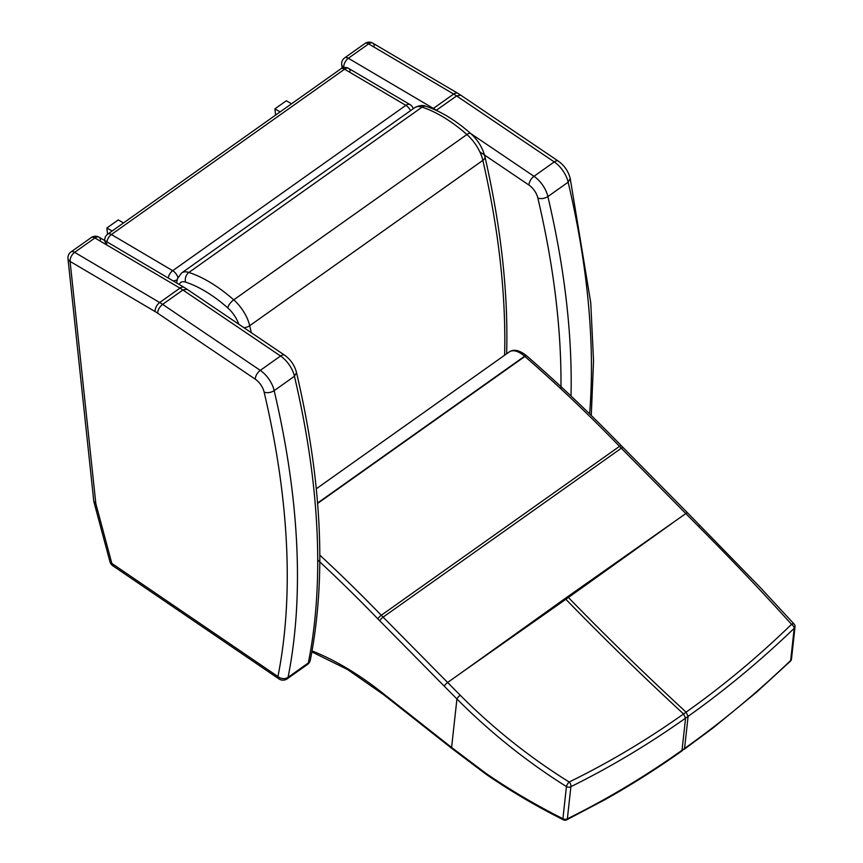 <?xml version="1.0" encoding="UTF-8"?>
<svg xmlns="http://www.w3.org/2000/svg" width="863" height="863" viewBox="0 0 863 863"><rect width="100%" height="100%" fill="white"/><g stroke="black" fill="none" stroke-linecap="round" stroke-linejoin="round"><path stroke-width="1.29" d="M310.346 659.979C326.559 577.153 321.942 481.349 296.516 372.579L294.434 376.279A871.177 442.73 54.7 0 1 308.328 662.957A7.217 3.668 54.7 0 1 307.444 664.456A7.217 7.217 0 0 0 310.346 659.979L310.346 659.979A7.217 5.599 -168.7 0 1 308.328 662.957L288.059 677.336A871.177 442.73 -125.3 0 0 274.164 390.648C270.799 392.708 267.454 393.204 264.132 392.147A863.96 439.062 54.7 0 1 277.929 676.538A7.217 3.668 124.3 0 0 278.943 678.901A7.217 7.217 0 0 0 287.174 678.825A7.217 3.668 -125.3 0 0 288.059 677.336A7.217 5.599 -168.7 0 1 277.929 676.538L111.845 563.431A7.217 3.668 165 0 1 109.946 561.705A7.217 7.217 0 0 0 112.848 565.804L112.848 565.804A7.217 3.668 -55.7 0 1 111.845 563.431L95.847 503.712L70.086 261.413L155.124 311.586A7.217 4.11 -59.5 0 1 159.677 302.514L74.639 252.341A7.217 3.668 -125.3 0 0 70.982 251.931A7.217 7.217 0 0 0 67.972 258.587L67.972 258.587A7.217 4.606 -6.1 0 0 70.086 261.413A7.217 4.11 -59.5 0 1 74.639 252.341L94.908 237.961L179.957 288.134A7.217 4.11 -59.5 0 1 184.132 287.401L99.094 237.228A7.217 7.217 0 0 0 91.251 237.562L91.251 237.562A7.217 3.668 54.7 0 1 94.908 237.961A7.217 4.11 -59.5 0 1 99.094 237.228L99.094 237.228A7.217 4.11 -59.5 0 1 100.496 239.849M187.012 289.224L284.661 355.232A7.217 3.7 -55.9 0 0 280.54 355.998A19.838 10.086 54.7 0 1 294.434 376.279L274.164 390.648A19.838 10.086 -125.3 0 0 260.27 370.378L280.54 355.998L182.902 290L162.622 304.369C159.547 306.861 157.886 309.795 157.638 313.172L255.275 379.181A7.217 3.7 -55.9 0 1 260.27 370.378L162.622 304.369A48.695 24.747 -125.3 0 0 159.677 302.514L179.957 288.134A48.695 24.747 54.7 0 1 182.902 290L187.012 289.224L184.132 287.401M70.982 251.931L91.251 237.562M278.943 678.901L112.848 565.804M95.847 503.712L93.787 501.252L67.972 258.587M432.827 108.867A7.217 4.11 -59.5 0 1 433.388 108.425L348.35 58.263A7.217 3.668 -125.3 0 0 344.682 57.853A7.217 7.217 0 0 0 341.683 64.498L341.683 64.498A7.217 4.606 -6.1 0 0 343.787 67.336A7.217 4.11 -59.5 0 1 348.35 58.263L368.62 43.884L453.658 94.056A7.217 4.11 -59.5 0 1 457.843 93.323L372.805 43.15A7.217 7.217 0 0 0 364.963 43.474L364.963 43.474A7.217 3.668 54.7 0 1 368.62 43.884A7.217 4.11 -59.5 0 1 372.805 43.15L372.805 43.15A7.217 4.11 -59.5 0 1 374.208 45.771M436.872 110.658L436.333 110.291A48.695 24.747 -125.3 0 0 433.388 108.425L453.658 94.056A48.695 24.747 54.7 0 1 456.603 95.922L460.723 95.146L457.843 93.323M344.682 57.853L364.963 43.474M571.026 396.041A871.177 442.73 -125.3 0 0 547.876 196.57C544.499 198.63 541.166 199.126 537.843 198.069A863.96 439.062 54.7 0 1 560.95 388.889M479.85 151.888L528.987 185.092A7.217 3.7 -55.9 0 1 533.981 176.3L554.251 161.92L456.603 95.922L436.236 110.367M570.216 178.49L568.145 182.19A871.177 442.73 54.7 0 1 589.623 413.906M470.767 133.571L533.981 176.3A19.838 10.086 -125.3 0 1 547.876 196.57L568.145 182.19A19.838 10.086 54.7 0 0 554.251 161.92A7.217 3.7 -55.9 0 1 558.372 161.154C564.456 165.567 568.415 171.359 570.227 178.533L590.756 302.827L593.539 360.853L591.274 415.513M106.915 241.845A7.217 4.11 -59.5 0 1 111.403 234.52A7.217 3.668 -125.3 0 0 107.746 234.121A7.217 7.217 0 0 0 104.725 240.55M104.736 240.68A7.217 4.66 -5.4 0 0 106.85 243.593M177.94 277.411A7.217 3.668 -125.3 0 0 172.697 270.691A7.217 4.11 120.5 0 0 168.22 278.015M173.032 280.853A7.217 4.66 -5.4 0 0 177.066 279.903M413.269 108.716A7.217 7.217 0 0 0 410.044 104.628L348.738 68.457A7.217 7.217 0 0 0 340.896 68.792A7.217 3.668 54.7 0 1 344.564 69.191A7.217 4.11 -59.5 0 1 348.738 68.457L348.738 68.457A7.217 4.11 -59.5 0 1 350.141 71.079M410.044 104.628A7.217 4.11 120.5 0 0 405.858 105.362A7.217 3.668 54.7 0 1 410.518 110.658M275.567 115.113L274.919 108.846L280.151 111.866M291.554 103.787L286.322 100.766L274.919 108.846M107.541 234.261L106.883 227.994L118.285 219.914L123.517 222.934M106.883 227.994L112.114 231.014M681.565 751.188L682.029 750.271C645.006 776.495 606.786 799.343 567.358 818.804A3.603 1.942 63.2 0 1 566.657 819.85L604.834 799.742C631.004 785.082 656.581 768.901 681.565 751.188L684.564 748.48C721.576 722.202 756.948 692.86 790.67 660.454A3.603 1.694 46.5 0 1 790.389 661.209A3.603 1.694 46.5 0 1 790.368 661.231M794.208 628.318C760.454 660.745 725.093 690.076 688.102 716.344L686.085 712.158C722.935 686.053 758.081 656.775 791.533 624.337A3.603 1.683 46.4 0 1 794.208 628.318L790.67 660.454A3.603 2.697 6.3 0 0 791.49 658.987L795.028 626.851A3.603 2.697 -173.7 0 1 794.208 628.318M671.856 523.485L568.404 597.498A144.283 73.323 54.7 0 1 567.617 596.721L685.858 513.55A3.603 0.949 135.4 0 1 687.649 512.935A3.603 0.949 135.4 0 0 687.649 512.935L759.979 587.196L794.122 624.057A3.603 1.672 138.2 0 0 794.122 624.046A3.603 1.672 138.2 0 0 791.533 624.337C762.698 592.331 731.673 559.666 698.437 526.344L621.338 448.21A144.294 73.333 54.7 0 1 619.515 446.344A899.419 457.077 -125.3 0 0 524.887 356.451A144.294 73.333 54.7 0 1 524.618 356.214A21.64 11.003 -125.3 0 0 509.353 351.877L316.279 488.782M485.125 772.752A3.603 1.467 125.8 0 0 485.427 773.787L451.899 748.501A3.603 1.553 128.3 0 1 451.597 747.466L456.926 698.987C490.421 732.579 526.926 761.77 566.441 786.571A3.603 2.697 6.3 0 0 570.885 786.668C610.335 767.185 648.566 744.338 685.567 718.135L688.102 716.344L684.564 748.48L682.029 750.271L685.567 718.135L683.55 713.96C646.754 740.066 608.62 762.752 569.159 782.007A3.603 1.953 63.3 0 1 570.885 786.668L567.358 818.804A3.603 2.697 -173.7 0 1 562.913 818.707C537.455 805.934 512.956 791.619 489.429 775.761A141.09 88.965 57 0 1 485.125 772.752L451.597 747.466L384.369 694.445A140.691 71.5 54.7 0 1 383.56 693.798A259.04 131.64 -125.3 0 0 312.061 650.918M489.429 775.761A3.603 1.564 124 0 0 489.806 776.851C513.755 792.881 535.308 805.643 563.388 819.839A3.603 1.51 -62.8 0 1 562.913 818.707L566.441 786.571A3.603 1.122 -57.4 0 1 569.159 782.007C529.785 757.487 493.474 728.566 460.238 695.254L383.118 617.131A144.294 73.333 54.7 0 1 381.284 615.265A899.419 457.077 -125.3 0 0 319.828 555.136M565.092 598.512L461.64 672.547L568.404 597.498C606.074 636.279 645.297 674.499 686.085 712.158L683.55 713.96C642.762 676.29 603.539 638.07 565.869 599.3A144.283 73.323 54.7 0 1 565.092 598.512L567.617 596.721M255.275 379.181A12.621 6.419 54.7 0 1 264.132 392.147M155.124 311.586A41.489 21.079 54.7 0 1 157.638 313.172M528.987 185.092A12.621 6.419 54.7 0 1 537.843 198.069M111.403 234.52L344.564 69.191L405.858 105.362L172.697 270.691L111.403 234.52M426.042 106.332A7.217 5.124 108.1 0 0 422.05 107.141A21.64 11.003 54.7 0 0 414.779 107.638C419.386 105.318 423.14 104.887 426.042 106.332C440.874 111.305 455.761 120.367 470.702 133.517C477.919 140.108 482.665 147.843 484.941 156.699C501.004 226.969 508.253 292.341 506.678 352.794A7.217 5.146 -178.5 0 1 506.473 353.927M484.941 156.699A7.217 3.916 167.1 0 1 482.859 160.378A872.978 443.647 54.7 0 1 504.628 355.232M470.702 133.517A7.217 2.611 131.4 0 0 466.894 134.531A28.857 14.671 54.7 0 1 482.859 160.378L249.698 325.707A28.857 14.671 -125.3 0 0 233.733 299.849A119.353 60.647 -125.3 0 0 188.889 272.46A21.64 11.003 -125.3 0 0 181.618 272.967L414.779 107.638M179.224 284.499A14.434 7.336 54.7 0 1 185.567 282.115A7.217 5.124 108.1 0 1 188.889 272.46L422.05 107.141A119.353 60.647 54.7 0 1 466.894 134.531L233.733 299.849A7.217 2.611 131.4 0 0 227.703 307.843A21.64 11.003 54.7 0 1 238.803 324.229M251.262 332.654A872.978 443.647 -125.3 0 0 249.698 325.707A7.217 3.916 167.1 0 1 243.97 327.724M185.567 282.115A112.136 56.99 54.7 0 1 227.703 307.843M526.646 355.869A3.603 1.327 131.1 0 0 526.527 355.718A3.603 1.327 131.1 0 0 524.618 356.214L317.562 503.032M687.649 512.935L621.284 445.707C590.411 413.809 558.922 383.895 526.808 355.955A3.603 1.338 131 0 0 524.887 356.451L317.595 503.442M621.284 445.707A3.603 0.895 135.9 0 0 619.515 446.344L381.284 615.265A3.603 0.895 -44.1 0 0 377.929 618.933A147.897 75.167 -125.3 0 0 379.796 620.842L456.926 698.987A3.603 0.971 -44.9 0 1 460.238 695.254M623.129 447.595A3.603 0.949 135.4 0 0 621.338 448.21L383.118 617.131A3.603 0.949 -44.6 0 0 379.796 620.842M700.238 525.718A3.603 0.971 135.1 0 0 698.437 526.344M461.64 672.547L447.638 682.471A3.603 0.949 -44.6 0 0 444.316 686.182M317.757 560.001A895.816 455.243 54.7 0 1 377.929 618.933M485.427 773.787A3.603 1.467 125.8 0 0 485.459 773.809L489.806 776.851A3.603 1.564 124 0 0 489.839 776.873M384.369 694.445A3.603 1.553 128.3 0 0 384.671 695.481L451.899 748.501A3.603 1.553 128.3 0 0 451.932 748.534M383.56 693.798A3.603 1.532 128.6 0 0 383.841 694.823L384.671 695.481M287.174 678.825L307.444 664.456M109.946 561.705L93.851 501.619M284.661 355.232C290.745 359.644 294.704 365.437 296.527 372.622M342.072 68.112L341.683 64.498M460.723 95.146L558.372 161.154M340.896 68.792L107.746 234.121M506.678 352.794L506.635 353.808M176.667 282.999L177.4 278.76L181.618 272.967M684.111 749.386L713.216 727.843L756.441 692.309L790.389 661.209A3.603 3.603 0 0 0 791.49 658.987M526.808 355.955L526.527 355.718C519.558 350.173 513.83 348.889 509.353 351.877M795.028 626.851A3.603 3.603 0 0 0 794.133 624.057M311.888 651.932L347.465 669.483L383.841 694.823M563.388 819.839A3.603 3.603 0 0 0 566.657 819.85"/></g></svg>
